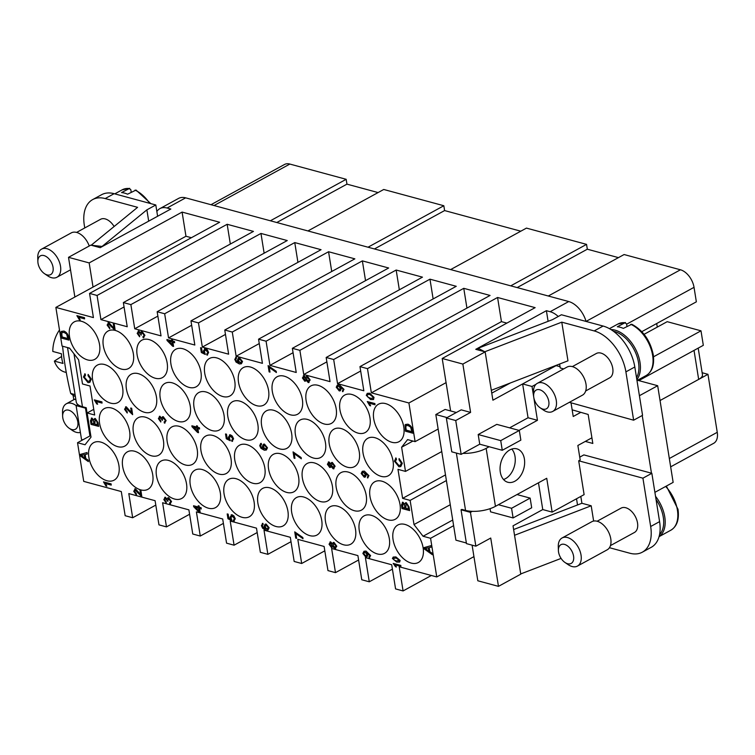 <?xml version="1.0" encoding="UTF-8"?>
<svg xmlns="http://www.w3.org/2000/svg" width="755" height="755" viewBox="0 0 755 755"><rect width="100%" height="100%" fill="white"/><g stroke="black" fill="none" stroke-linecap="round" stroke-linejoin="round"><path stroke-width="1.13" d="M694.364 350.216A13.354 5.342 170.9 0 1 694.024 350.405L698.668 379.397A13.354 5.342 -9.1 0 0 702.49 375.056A13.354 5.342 -9.1 0 0 702.461 374.744L698.196 348.121M591.911 437.806L577.868 445.478L580.189 459.984L578.698 460.795L584.115 494.619L552.15 512.107L546.733 478.283L495.44 506.341L486.154 448.366L489.127 446.733L502.273 450.291L500.725 440.627L519.308 430.463L520.856 440.127L502.273 450.291M698.668 379.397L660.04 400.527L707.963 374.32L702.141 372.743M571.101 403.264L573.224 416.496L580.661 412.428M644.091 334.314L667.193 321.677L700.999 330.822L703.32 345.318L638.815 380.614L694.024 350.405M569.336 402.339L633.634 420.195L625.895 371.866A37.382 22.754 61.3 0 0 594.185 330.926L561.777 322.159L567.968 360.815L491.316 390.297M533.719 397.007L532.03 386.475L536.003 384.304M519.015 430.388L537.447 420.299L533.842 397.781M500.31 472.149A17.299 11.854 -74.9 0 1 504.434 454.906A17.299 11.854 -74.9 0 1 516.873 448.857A17.299 11.854 -74.9 0 1 524.395 458.974A17.299 11.854 -74.9 0 1 520.28 476.216A17.299 11.854 -74.9 0 1 507.832 482.266A17.299 11.854 -74.9 0 1 500.31 472.149M472.281 511.343L470.44 512.343L475.858 546.176L466.467 543.628L461.05 509.804L461.796 509.398L465.552 510.408A21.366 8.55 -9.1 0 0 480.529 510.899A21.366 8.55 -9.1 0 0 495.44 506.341M486.154 448.366A21.366 8.55 170.9 0 1 471.243 452.925A21.366 8.55 170.9 0 1 462.975 453.359M503.538 479.519A17.299 11.854 105.1 0 0 515.014 456.426A17.299 11.854 105.1 0 0 511.786 449.055M489.127 446.733L479.736 444.195L478.189 434.531L500.725 440.627M478.189 434.531L496.771 424.367L519.308 430.463M498.413 504.717L511.56 508.275L530.142 498.111L531.69 507.775L513.107 517.939L511.56 508.275M516.996 494.553L530.142 498.111M513.107 517.939L490.571 511.843L490.061 508.672M431.35 575.48L403.085 590.938L399.216 566.778L436.767 576.943L430.577 538.287L423.064 536.258L414.004 524.555L410.135 500.395L402.623 498.357L397.979 469.365L405.492 471.403L401.622 447.234L407.587 439.608L415.099 441.637L408.908 402.981L371.347 392.817L367.477 368.648L497.573 297.479L535.135 307.644L442.204 358.483L462.862 364.07L470.601 412.4L455.737 420.535L446.347 417.987L451.764 451.82L461.154 454.359L479.736 444.195M476.018 446.233L471.186 448.866M509.625 427.84L528.056 417.76L522.639 383.936L556.095 365.628L560.04 366.704M557.596 364.807L492.902 400.197L485.163 351.877L475.773 349.329L546.394 310.692L550.15 311.711A21.366 13.005 61.3 0 1 558.256 316.496M462.862 364.07L485.163 351.877M461.154 454.359L455.737 420.535M642.231 415.495L651.471 473.196M548.102 321.337L546.394 310.692M572.158 409.833L588.164 414.457L592.817 443.449L585.295 441.42M577.518 504.963L576.527 498.772M586.069 321.432A21.366 13.005 -118.7 0 0 580.265 310.079A21.366 13.005 -118.7 0 0 568.741 301.547L185.654 197.848A21.366 13.005 -118.7 0 0 178.501 198.442L159.909 208.606A21.366 13.005 61.3 0 1 167.072 208.021L170.828 209.031L100.207 247.668L90.817 245.13L68.516 257.332L89.166 262.919L182.097 212.089L219.648 222.253L89.552 293.421L97.065 295.46L227.161 224.282L253.453 231.398L123.358 302.576L130.87 304.605L260.966 233.437L287.249 240.552L157.163 311.721L164.665 313.759L294.761 242.582L321.054 249.697L190.958 320.875L198.471 322.904L328.567 251.736L354.859 258.852L224.763 330.02L232.276 332.049L362.372 260.881L388.655 267.997L258.559 339.174L266.071 341.203L396.167 270.035L422.46 277.151L292.364 348.319L299.877 350.348L429.973 279.18L456.256 286.296L326.169 357.464L333.672 359.503L463.768 288.325L490.061 295.45L359.965 366.619L367.477 368.648M670.666 466.835L713.673 443.308A16.025 9.749 -118.7 0 0 715.589 441.666A16.025 9.749 -118.7 0 0 717.25 432.304L707.963 374.32M270.375 220.781L346.177 179.303L289.844 164.061A16.025 9.749 -118.7 0 0 284.475 164.496L210.985 204.709M346.177 179.303L346.951 184.144L378.085 192.563M368.015 247.215L443.827 205.737L383.738 189.477L307.927 230.945M443.827 205.737L444.601 210.57L520.799 231.2M510.739 285.843L586.55 244.375L526.452 228.104L450.641 269.582M586.55 244.375L587.324 249.207L618.449 257.625M641.807 331.671L696.355 301.83L694.034 287.334A16.025 9.749 -118.7 0 0 689.088 276.188A16.025 9.749 -118.7 0 0 680.444 269.79L624.102 254.539L548.29 296.007M656.708 323.517L657.284 327.094M156.851 211.513A21.366 13.005 61.3 0 1 157.351 210.805A21.366 13.005 61.3 0 1 159.909 208.606M538.475 482.804L542.76 509.568L513.032 525.839L520.771 574.159L498.47 586.361L477.811 580.774L472.101 545.157M403.085 590.938L395.573 588.909L391.703 564.749L365.411 557.634L369.28 581.794L361.768 579.755L357.898 555.595L331.615 548.479L335.484 572.639L327.972 570.61L324.103 546.45L297.81 539.334L301.679 563.494L294.167 561.456L290.298 537.296L264.005 530.18L267.874 554.34L260.362 552.311L256.492 528.151L230.209 521.035L234.078 545.195L226.566 543.156L222.697 518.996L196.404 511.881L200.273 536.041L192.761 534.012L188.892 509.851L162.599 502.736L166.477 526.896L158.965 524.867L155.096 500.697L128.803 493.581L132.672 517.751L125.16 515.712L121.291 491.552L83.73 481.388L77.538 442.723L90.751 435.493M392.402 569.138L369.28 581.794M358.606 559.993L335.484 572.639M324.801 550.839L301.679 563.494M291.005 541.694L267.874 554.34M257.2 532.539L234.078 545.195M223.395 523.394L200.273 536.041M189.599 514.249L166.477 526.896M155.794 505.095L132.672 517.751M359.965 366.619L363.834 390.779L337.551 383.663L333.672 359.503M326.169 357.464L330.039 381.634L303.746 374.518L299.877 350.348M292.364 348.319L296.234 372.479L269.941 365.363L266.071 341.203M258.559 339.174L262.429 363.334L236.145 356.218L232.276 332.049M224.763 330.02L228.633 354.18L202.34 347.064L198.471 322.904M190.958 320.875L194.828 345.035L168.544 337.919L164.665 313.759M157.163 311.721L161.032 335.881L134.739 328.765L130.87 304.605M123.358 302.576L127.227 326.736L100.934 319.62L97.065 295.46M89.552 293.421L93.422 317.581L55.87 307.417L62.061 346.073L69.573 348.112L78.633 359.805L82.503 383.974L90.015 386.003L94.658 414.995L87.146 412.966L91.015 437.126L85.051 444.761L77.538 442.723M393.081 539.693A21.366 13.005 61.3 0 1 397.847 525.018A21.366 13.005 61.3 0 1 412.891 529.019A21.366 13.005 61.3 0 1 423.121 547.828A21.366 13.005 61.3 0 1 418.355 562.503A21.366 13.005 61.3 0 1 403.312 558.502A21.366 13.005 61.3 0 1 393.081 539.693M373.725 418.883A21.366 13.005 61.3 0 1 378.5 404.208A21.366 13.005 61.3 0 1 393.544 408.21A21.366 13.005 61.3 0 1 403.774 427.019A21.366 13.005 61.3 0 1 398.999 441.694A21.366 13.005 61.3 0 1 383.955 437.692A21.366 13.005 61.3 0 1 373.725 418.883M359.276 530.548A21.366 13.005 61.3 0 1 364.052 515.873A21.366 13.005 61.3 0 1 379.095 519.865A21.366 13.005 61.3 0 1 389.325 538.674A21.366 13.005 61.3 0 1 384.55 553.349A21.366 13.005 61.3 0 1 369.506 549.347A21.366 13.005 61.3 0 1 359.276 530.548M325.471 521.394A21.366 13.005 61.3 0 1 330.246 506.718A21.366 13.005 61.3 0 1 345.29 510.72A21.366 13.005 61.3 0 1 355.52 529.529A21.366 13.005 61.3 0 1 350.754 544.204A21.366 13.005 61.3 0 1 335.711 540.202A21.366 13.005 61.3 0 1 325.471 521.394M291.675 512.249A21.366 13.005 61.3 0 1 296.441 497.573A21.366 13.005 61.3 0 1 311.485 501.565A21.366 13.005 61.3 0 1 321.724 520.374A21.366 13.005 61.3 0 1 316.949 535.05A21.366 13.005 61.3 0 1 301.906 531.048A21.366 13.005 61.3 0 1 291.675 512.249M257.87 503.094A21.366 13.005 61.3 0 1 262.646 488.419A21.366 13.005 61.3 0 1 277.689 492.42A21.366 13.005 61.3 0 1 287.919 511.229A21.366 13.005 61.3 0 1 283.144 525.905A21.366 13.005 61.3 0 1 268.1 521.903A21.366 13.005 61.3 0 1 257.87 503.094M224.075 493.949A21.366 13.005 61.3 0 1 228.84 479.274A21.366 13.005 61.3 0 1 243.884 483.276A21.366 13.005 61.3 0 1 254.114 502.075A21.366 13.005 61.3 0 1 249.348 516.75A21.366 13.005 61.3 0 1 234.305 512.749A21.366 13.005 61.3 0 1 224.075 493.949M190.269 484.795A21.366 13.005 61.3 0 1 195.035 470.12A21.366 13.005 61.3 0 1 210.088 474.121A21.366 13.005 61.3 0 1 220.318 492.93A21.366 13.005 61.3 0 1 215.543 507.605A21.366 13.005 61.3 0 1 200.5 503.604A21.366 13.005 61.3 0 1 190.269 484.795M156.464 475.65A21.366 13.005 61.3 0 1 161.24 460.975A21.366 13.005 61.3 0 1 176.283 464.976A21.366 13.005 61.3 0 1 186.513 483.776A21.366 13.005 61.3 0 1 181.747 498.451A21.366 13.005 61.3 0 1 166.695 494.459A21.366 13.005 61.3 0 1 156.464 475.65M122.669 466.496A21.366 13.005 61.3 0 1 127.435 451.82A21.366 13.005 61.3 0 1 142.478 455.822A21.366 13.005 61.3 0 1 152.708 474.631A21.366 13.005 61.3 0 1 147.942 489.306A21.366 13.005 61.3 0 1 132.899 485.305A21.366 13.005 61.3 0 1 122.669 466.496M88.863 457.351A21.366 13.005 61.3 0 1 93.639 442.675A21.366 13.005 61.3 0 1 108.682 446.677A21.366 13.005 61.3 0 1 118.912 465.476A21.366 13.005 61.3 0 1 114.137 480.152A21.366 13.005 61.3 0 1 99.094 476.16A21.366 13.005 61.3 0 1 88.863 457.351M339.929 409.729A21.366 13.005 61.3 0 1 344.695 395.063A21.366 13.005 61.3 0 1 359.739 399.055A21.366 13.005 61.3 0 1 369.969 417.864A21.366 13.005 61.3 0 1 365.203 432.539A21.366 13.005 61.3 0 1 350.16 428.538A21.366 13.005 61.3 0 1 339.929 409.729M306.124 400.584A21.366 13.005 61.3 0 1 310.9 385.909A21.366 13.005 61.3 0 1 325.943 389.91A21.366 13.005 61.3 0 1 336.173 408.719A21.366 13.005 61.3 0 1 331.398 423.395A21.366 13.005 61.3 0 1 316.354 419.393A21.366 13.005 61.3 0 1 306.124 400.584M272.319 391.439A21.366 13.005 61.3 0 1 277.094 376.764A21.366 13.005 61.3 0 1 292.138 380.756A21.366 13.005 61.3 0 1 302.368 399.565A21.366 13.005 61.3 0 1 297.602 414.24A21.366 13.005 61.3 0 1 282.559 410.239A21.366 13.005 61.3 0 1 272.319 391.439M238.523 382.285A21.366 13.005 61.3 0 1 243.289 367.609A21.366 13.005 61.3 0 1 258.333 371.611A21.366 13.005 61.3 0 1 268.563 390.42A21.366 13.005 61.3 0 1 263.797 405.095A21.366 13.005 61.3 0 1 248.754 401.094A21.366 13.005 61.3 0 1 238.523 382.285M204.718 373.14A21.366 13.005 61.3 0 1 209.494 358.465A21.366 13.005 61.3 0 1 224.537 362.457A21.366 13.005 61.3 0 1 234.767 381.266A21.366 13.005 61.3 0 1 229.992 395.941A21.366 13.005 61.3 0 1 214.948 391.939A21.366 13.005 61.3 0 1 204.718 373.14M170.923 363.986A21.366 13.005 61.3 0 1 175.689 349.31A21.366 13.005 61.3 0 1 190.732 353.312A21.366 13.005 61.3 0 1 200.962 372.121A21.366 13.005 61.3 0 1 196.196 386.796A21.366 13.005 61.3 0 1 181.153 382.794A21.366 13.005 61.3 0 1 170.923 363.986M137.117 354.841A21.366 13.005 61.3 0 1 141.883 340.165A21.366 13.005 61.3 0 1 156.936 344.167A21.366 13.005 61.3 0 1 167.166 362.966A21.366 13.005 61.3 0 1 162.391 377.642A21.366 13.005 61.3 0 1 147.348 373.64A21.366 13.005 61.3 0 1 137.117 354.841M115.222 330.416A21.366 13.005 61.3 0 1 133.361 353.821A21.366 13.005 61.3 0 1 128.595 368.497A21.366 13.005 61.3 0 1 113.543 364.495A21.366 13.005 61.3 0 1 103.312 345.686A21.366 13.005 61.3 0 1 108.088 331.011A21.366 13.005 61.3 0 1 114.883 330.331M69.517 336.541A21.366 13.005 61.3 0 1 74.283 321.866A21.366 13.005 61.3 0 1 89.326 325.867A21.366 13.005 61.3 0 1 99.556 344.667A21.366 13.005 61.3 0 1 94.79 359.342A21.366 13.005 61.3 0 1 79.747 355.35A21.366 13.005 61.3 0 1 69.517 336.541M369.988 496.46A21.366 13.005 61.3 0 1 374.754 481.784A21.366 13.005 61.3 0 1 389.797 485.786A21.366 13.005 61.3 0 1 400.027 504.595A21.366 13.005 61.3 0 1 395.261 519.27A21.366 13.005 61.3 0 1 380.218 515.269A21.366 13.005 61.3 0 1 369.988 496.46M363.023 452.972A21.366 13.005 61.3 0 1 367.789 438.296A21.366 13.005 61.3 0 1 382.832 442.288A21.366 13.005 61.3 0 1 393.062 461.097A21.366 13.005 61.3 0 1 388.296 475.773A21.366 13.005 61.3 0 1 373.253 471.771A21.366 13.005 61.3 0 1 363.023 452.972M336.183 487.305A21.366 13.005 61.3 0 1 340.958 472.639A21.366 13.005 61.3 0 1 356.001 476.632A21.366 13.005 61.3 0 1 366.232 495.44A21.366 13.005 61.3 0 1 361.456 510.116A21.366 13.005 61.3 0 1 346.413 506.114A21.366 13.005 61.3 0 1 336.183 487.305M302.387 478.16A21.366 13.005 61.3 0 1 307.153 463.485A21.366 13.005 61.3 0 1 322.196 467.487A21.366 13.005 61.3 0 1 332.426 486.295A21.366 13.005 61.3 0 1 327.661 500.971A21.366 13.005 61.3 0 1 312.617 496.969A21.366 13.005 61.3 0 1 302.387 478.16M268.582 469.015A21.366 13.005 61.3 0 1 273.348 454.34A21.366 13.005 61.3 0 1 288.401 458.332A21.366 13.005 61.3 0 1 298.631 477.141A21.366 13.005 61.3 0 1 293.855 491.816A21.366 13.005 61.3 0 1 278.812 487.815A21.366 13.005 61.3 0 1 268.582 469.015M234.777 459.861A21.366 13.005 61.3 0 1 239.552 445.186A21.366 13.005 61.3 0 1 254.595 449.187A21.366 13.005 61.3 0 1 264.826 467.996A21.366 13.005 61.3 0 1 260.05 482.671A21.366 13.005 61.3 0 1 245.007 478.67A21.366 13.005 61.3 0 1 234.777 459.861M200.981 450.716A21.366 13.005 61.3 0 1 205.747 436.041A21.366 13.005 61.3 0 1 220.79 440.033A21.366 13.005 61.3 0 1 231.021 458.842A21.366 13.005 61.3 0 1 226.255 473.517A21.366 13.005 61.3 0 1 211.211 469.516A21.366 13.005 61.3 0 1 200.981 450.716M167.176 441.562A21.366 13.005 61.3 0 1 171.951 426.886A21.366 13.005 61.3 0 1 186.995 430.888A21.366 13.005 61.3 0 1 197.225 449.697A21.366 13.005 61.3 0 1 192.449 464.372A21.366 13.005 61.3 0 1 177.406 460.371A21.366 13.005 61.3 0 1 167.176 441.562M133.371 432.417A21.366 13.005 61.3 0 1 138.146 417.741A21.366 13.005 61.3 0 1 153.189 421.743A21.366 13.005 61.3 0 1 163.42 440.543A21.366 13.005 61.3 0 1 158.654 455.218A21.366 13.005 61.3 0 1 143.61 451.216A21.366 13.005 61.3 0 1 133.371 432.417M99.575 423.262A21.366 13.005 61.3 0 1 104.341 408.587A21.366 13.005 61.3 0 1 119.384 412.589A21.366 13.005 61.3 0 1 129.624 431.398A21.366 13.005 61.3 0 1 124.849 446.073A21.366 13.005 61.3 0 1 109.805 442.071A21.366 13.005 61.3 0 1 99.575 423.262M329.218 443.817A21.366 13.005 61.3 0 1 333.984 429.142A21.366 13.005 61.3 0 1 349.036 433.143A21.366 13.005 61.3 0 1 359.267 451.952A21.366 13.005 61.3 0 1 354.491 466.628A21.366 13.005 61.3 0 1 339.448 462.626A21.366 13.005 61.3 0 1 329.218 443.817M295.413 434.672A21.366 13.005 61.3 0 1 300.188 419.997A21.366 13.005 61.3 0 1 315.231 423.999A21.366 13.005 61.3 0 1 325.462 442.798A21.366 13.005 61.3 0 1 320.696 457.473A21.366 13.005 61.3 0 1 305.643 453.472A21.366 13.005 61.3 0 1 295.413 434.672M261.617 425.518A21.366 13.005 61.3 0 1 266.383 410.843A21.366 13.005 61.3 0 1 281.426 414.844A21.366 13.005 61.3 0 1 291.656 433.653A21.366 13.005 61.3 0 1 286.891 448.328A21.366 13.005 61.3 0 1 271.847 444.327A21.366 13.005 61.3 0 1 261.617 425.518M227.812 416.373A21.366 13.005 61.3 0 1 232.587 401.698A21.366 13.005 61.3 0 1 247.631 405.699A21.366 13.005 61.3 0 1 257.861 424.499A21.366 13.005 61.3 0 1 253.085 439.174A21.366 13.005 61.3 0 1 238.042 435.182A21.366 13.005 61.3 0 1 227.812 416.373M194.016 407.219A21.366 13.005 61.3 0 1 198.782 392.543A21.366 13.005 61.3 0 1 213.825 396.545A21.366 13.005 61.3 0 1 224.056 415.354A21.366 13.005 61.3 0 1 219.29 430.029A21.366 13.005 61.3 0 1 204.246 426.028A21.366 13.005 61.3 0 1 194.016 407.219M160.211 398.074A21.366 13.005 61.3 0 1 164.977 383.398A21.366 13.005 61.3 0 1 180.03 387.4A21.366 13.005 61.3 0 1 190.26 406.199A21.366 13.005 61.3 0 1 185.485 420.875A21.366 13.005 61.3 0 1 170.441 416.883A21.366 13.005 61.3 0 1 160.211 398.074M126.406 388.919A21.366 13.005 61.3 0 1 131.181 374.244A21.366 13.005 61.3 0 1 146.225 378.246A21.366 13.005 61.3 0 1 156.455 397.055A21.366 13.005 61.3 0 1 151.689 411.73A21.366 13.005 61.3 0 1 136.636 407.728A21.366 13.005 61.3 0 1 126.406 388.919M92.61 379.774A21.366 13.005 61.3 0 1 97.376 365.099A21.366 13.005 61.3 0 1 112.419 369.101A21.366 13.005 61.3 0 1 122.65 387.91A21.366 13.005 61.3 0 1 117.884 402.575A21.366 13.005 61.3 0 1 102.84 398.583A21.366 13.005 61.3 0 1 92.61 379.774M293.063 451.886L301.141 457.539L301.339 458.766L294.195 453.651L294.95 458.389L294.063 458.143L293.063 451.886L301.066 457.577L301.264 458.804M294.299 453.774L294.95 458.389M126.33 408.04L125.321 409.512L127.133 411.805L127.227 413.004L124.556 409.276L126.16 406.822L131.483 412.787L130.728 408.049L131.691 408.247L132.635 414.674L125.906 408.106M126.406 408.002L125.396 409.465L127.208 411.758L127.227 413.004M125.519 406.898L126.236 406.785L131.559 412.74M197.867 428.547L198.527 432.672L197.602 432.483L192.034 426.764L191.874 425.792L196.744 427.103L196.536 425.801L197.376 426.037L197.593 427.339L199.386 427.821L199.575 429.01L197.782 428.519L198.452 432.709M191.874 425.792L196.734 427.047M196.536 425.801L197.451 425.99L197.659 427.292L199.462 427.783L199.575 429.01M261.504 444.572L260.702 444.846L260.9 446.998L263.769 448.942L262.391 446.318L263.41 444.251L264.363 444.119L267.412 447.847L266.317 450.037L264.307 450.216L260.975 448.319L259.729 445.658L260.683 443.496L261.239 443.374L261.504 444.572L260.777 444.808L260.975 446.96L263.844 448.904M263.448 444.233L264.439 444.082L267.487 447.8L266.355 450.018M364.929 472.404L366.288 474.98L365.25 477.056L364.221 477.207L361.192 473.489L362.287 471.328L364.297 471.158L368.884 475.716L367.449 477.915L367.638 476.632M362.362 471.28L364.372 471.12L368.959 475.669L367.525 477.877M367.449 477.915L368.062 477.773M395.091 564.768L396.432 567.005L395.544 566.76L393.204 563.409L400.745 565.448L400.896 566.401L395.025 564.816L396.432 567.005M393.204 563.409L400.82 565.41L400.896 566.401M329.973 541.986L330.633 541.873L332.36 543.713M333.125 542.562L334.003 542.411L336.787 546.205L334.993 548.762M334.918 548.809L332.719 546.441L331.426 547.488L329.048 544.195L330.558 541.92L332.294 543.751L333.927 542.449L336.711 546.252L334.918 548.809L335.73 548.677M332.795 546.403L331.502 547.451M331.426 547.488L332.106 547.366M262.315 523.479L262.91 523.338L263.174 524.536L262.447 524.772L262.646 526.924L265.515 528.868M263.174 524.536L262.372 524.819L262.57 526.962L265.439 528.906L264.061 526.282L265.08 524.225L266.109 524.045L269.157 527.764L268.025 529.982M199.537 508.511L200.198 512.636L199.273 512.447L193.705 506.728L193.544 505.756L198.414 507.077L198.206 505.765L199.046 506.001L199.263 507.303L201.056 507.785L201.245 508.974L199.452 508.492L200.122 512.683M193.544 505.756L198.405 507.011M198.206 505.765L199.122 505.954L199.329 507.266L201.132 507.747L201.245 508.974M135.513 490.042L134.503 491.505L136.315 493.798L136.41 494.997L133.739 491.269L135.343 488.825L140.666 494.78L139.911 490.042L140.874 490.25L141.817 496.677L135.088 490.099M135.589 490.004L134.579 491.467L136.391 493.761L136.41 494.997M134.701 488.9L135.419 488.787L140.741 494.742M80.058 454.491L87.014 452.538L87.25 453.991L85.079 454.538L85.73 458.587L88.175 460.267L88.392 461.626L80.285 455.878L80.058 454.491L86.938 452.575L87.174 454.038M85.164 454.519L85.806 458.549L88.25 460.229L88.392 461.626M88.08 374.461L91.232 379.133L89.798 382.36L88.024 382.615L83.465 377.009L85.041 373.791L85.475 375.112L84.324 377.273L87.806 381.294L89.364 381.115L90.402 379.019L88.033 375.669L88.156 374.414L91.308 379.095L89.836 382.341M84.683 373.895L85.551 375.075L84.39 377.236L87.882 381.256L89.392 381.096M78.794 317.242L80.209 319.96L79.322 319.714L76.868 315.647L84.409 317.685L84.598 318.874L78.718 317.279L80.209 319.96M76.868 315.647L84.484 317.647L84.598 318.874M143.422 336.522L144.082 335.154L142.195 332.747L141.034 334.238L141.279 335.107L138.854 332.257L137.939 333.521L139.571 335.635L139.599 336.777L137.184 333.342L138.684 331.039L140.421 332.785L141.978 331.483L144.847 335.371L143.224 337.872L142.912 336.655L143.459 336.503M142.27 332.7L141.109 334.201L141.279 335.107M138.929 332.219L138.014 333.483L139.647 335.598L139.599 336.777M138.75 331.001L138.099 331.134L138.75 331.001L140.487 332.747M141.194 331.577L142.053 331.436L144.922 335.333L143.29 337.825M143.224 337.872L143.875 337.721M207.172 353.755L207.804 352.396L205.643 349.848L204.265 351.452L205.341 354.491L201.34 352.51L200.566 347.706L201.443 347.942L202.066 351.792L204.161 352.868L203.406 350.915L205.351 348.565L207.248 349.81L208.559 352.594L206.964 355.133L206.681 353.868L207.2 353.736M205.719 349.81L204.341 351.405L205.341 354.491M200.566 347.706L201.519 347.904L202.142 351.755L204.095 352.755M205.426 348.527L204.445 348.687L205.426 348.527L207.323 349.773L208.635 352.547L207.04 355.095M206.964 355.133L207.616 354.992M268.11 365.618L276.188 371.271L276.387 372.498L269.242 367.383L269.997 372.111L269.11 371.875L268.11 365.618L276.113 371.309L276.311 372.536M269.337 367.506L269.997 372.111M339.976 386.135L341.336 388.712L340.288 390.788L339.259 390.939L336.239 387.221L337.334 385.05L339.335 384.89L343.931 389.438L342.496 391.647L342.676 390.363M337.372 385.031L339.41 384.852L344.006 389.401L342.572 391.609M342.496 391.647L343.1 391.505M369.204 403.142L370.62 405.85L369.733 405.614L367.279 401.547L374.82 403.585L375.009 404.774L369.129 403.179L370.62 405.85M367.279 401.547L374.895 403.548L375.009 404.774M399.055 458.634L402.207 463.315L400.773 466.533L398.999 466.788L394.431 461.182L396.007 457.964L396.45 459.285L395.29 461.447L398.782 465.467L400.329 465.288L401.377 463.192L399.008 459.842L399.131 458.587L402.283 463.268L400.801 466.514M395.658 458.068L396.526 459.248L395.365 461.409L398.857 465.429L400.367 465.269M424.084 547.611L431.039 545.657L431.275 547.111L429.104 547.658L429.755 551.707L432.2 553.387L432.417 554.746L424.31 548.998L424.084 547.611L430.963 545.695L431.199 547.158M429.18 547.639L429.831 551.669L432.275 553.349L432.417 554.746M402.321 502.32L404.737 503.991M405.492 502.792L406.266 502.66L409.021 506.869L409.606 510.55L402.019 508.559L401.443 504.935L402.849 502.245L404.661 504.038L406.19 502.698L408.946 506.907L409.531 510.588M405.577 424.461L407.879 424.216C410.352 425.348 411.862 427.188 412.39 429.737L412.947 433.228L405.444 431.199L405.048 424.905M405.124 424.867L407.955 424.168C410.427 425.31 411.937 427.151 412.466 429.699L412.947 433.228M367.26 393.374L369.695 393.204L374.027 397.385L373.366 399.537L370.63 399.537L366.288 395.346L367.223 393.393L369.62 393.242L373.952 397.423L373.602 399.367M304.001 375.641L305.662 377.519L307.304 376.216L310.079 380.01L308.295 382.577L306.096 380.209L304.803 381.256L302.425 377.962L303.925 375.688L303.312 375.773L304.001 375.641L305.737 377.481M307.37 376.179L306.464 376.339L307.37 376.179L310.154 379.973L308.361 382.53M309.059 382.464L308.295 382.577M306.171 380.171L304.869 381.209M304.803 381.256L305.482 381.133M235.692 357.247L236.277 357.106L236.541 358.304L235.815 358.54L236.022 360.692L238.882 362.636M238.486 357.964L239.486 357.813L242.534 361.532L241.392 363.75M172.904 342.279L173.565 346.403L172.65 346.215L167.072 340.496L166.921 339.523L171.781 340.835L171.574 339.533L172.423 339.759L172.631 341.071L174.433 341.553L174.622 342.742L172.82 342.251L173.499 346.441M166.921 339.523L171.772 340.779M171.574 339.533L172.499 339.722L172.706 341.024L174.509 341.515L174.622 342.742M108.89 323.81L107.88 325.273L109.692 327.566L109.786 328.765L107.116 325.037L108.711 322.593L114.043 328.548L113.278 323.81L114.241 324.008L115.194 330.435L108.465 323.867M108.965 323.763L107.956 325.235L109.758 327.528L109.786 328.765M108.786 322.545L108.04 322.687L108.786 322.545L114.118 328.51M61.551 331.332L63.854 331.096C66.336 332.228 67.837 334.069 68.365 336.617L68.931 340.109L61.419 338.08L61.032 331.785M61.098 331.747L63.93 331.049C66.402 332.191 67.912 334.031 68.441 336.579L68.931 340.109M91.346 418.147L93.762 419.818M94.517 418.619L95.29 418.487L98.046 422.687L98.631 426.377L91.053 424.385L90.468 420.761L91.883 418.072L93.686 419.865L95.215 418.525L97.971 422.734L98.556 426.415M105.426 483.474L106.842 486.192L105.945 485.946L103.492 481.879L111.032 483.917L111.221 485.106L105.351 483.521L106.842 486.192M103.492 481.879L111.108 483.88L111.221 485.106M170.054 502.755L170.706 501.395L168.818 498.98L167.667 500.48L167.903 501.339L165.487 498.489L164.562 499.753L166.204 501.867L166.223 503.009L163.816 499.574L165.307 497.271L167.044 499.017L168.601 497.715L171.47 501.603L169.847 504.104L169.535 502.887L170.092 502.736M168.894 498.942L167.742 500.433L167.903 501.339M165.562 498.451L164.637 499.716L166.279 501.83L166.223 503.009M164.76 497.347L167.119 498.98M168.676 497.677L167.78 497.828L168.676 497.677L171.545 501.565L169.922 504.066M170.47 503.981L169.847 504.104M233.795 519.987L234.437 518.628L232.266 516.08L230.888 517.685L231.974 520.723L227.963 518.742L227.189 513.938L228.076 514.183L228.689 518.034L230.794 519.1L230.03 517.147L231.983 514.797L233.871 516.042L235.192 518.827L233.588 521.365L233.314 520.101L233.833 519.969M232.342 516.042L230.964 517.637L231.974 520.723M227.189 513.938L228.152 514.136L228.765 517.987L230.719 518.987M231.105 514.91L232.059 514.759L233.946 516.005L235.258 518.779L233.663 521.327M233.588 521.365L234.248 521.224M294.733 531.86L302.812 537.503L303.01 538.73L295.866 533.625L296.621 538.353L295.733 538.107L294.733 531.86L302.736 537.551L302.934 538.768M295.969 533.738L296.621 538.353M368.931 556.68L369.799 555.444L366.524 552.405L367.883 554.982L366.883 557.039L365.892 557.181L362.862 553.453L363.957 551.292L365.967 551.122L370.554 555.68L369.12 557.879L368.931 556.68M366.6 552.367L367.959 554.944L366.921 557.02M363.995 551.273L366.043 551.084L370.63 555.633L369.195 557.841M369.695 557.766L369.12 557.879M393.157 557.086L395.846 556.982L400.075 560.54L399.584 562.079L396.649 562.022L392.411 558.464L393.232 557.048L395.922 556.935L400.15 560.493L399.603 562.069M328.302 462.022L328.963 461.909L330.69 463.749M331.454 462.589L332.332 462.447L335.116 466.241L333.323 468.798M334.021 468.732L333.248 468.846L331.049 466.477L329.756 467.524L327.377 464.231L328.887 461.956L330.614 463.787L332.257 462.485L335.041 466.279L333.248 468.846M331.124 466.439L329.831 467.487M330.473 467.383L329.756 467.524M232.125 440.023L232.766 438.664L230.596 436.116L229.218 437.721L230.303 440.76L226.292 438.778L225.518 433.974L226.406 434.21L227.019 438.07L229.124 439.136L228.359 437.183L230.313 434.833L232.2 436.079L233.522 438.863L231.917 441.401L231.643 440.137L232.162 440.005M230.671 436.079L229.293 437.673L230.303 440.76M225.518 433.974L226.481 434.172L227.095 438.023L229.048 439.023M229.435 434.937L230.388 434.795L232.276 436.041L233.588 438.815L231.993 441.364M231.917 441.401L232.578 441.26M164.628 421.771L165.279 420.412L163.391 417.996L162.24 419.497L162.476 420.356L160.06 417.506L159.135 418.78L160.777 420.884L160.796 422.026L158.39 418.591L159.881 416.288L161.617 418.034L163.174 416.732L166.043 420.62L164.42 423.121L164.109 421.903L164.665 421.752M163.467 417.959L162.316 419.45L162.476 420.356M160.136 417.468L159.211 418.732L160.853 420.846L160.796 422.026M159.333 416.364L161.693 417.996M162.391 416.826L163.25 416.694L166.119 420.582L164.496 423.083M165.043 422.998L164.42 423.121M96.244 401.481L97.659 404.189L96.763 403.953L94.309 399.886L101.85 401.924L102.038 403.104L96.168 401.518L97.659 404.189M94.309 399.886L101.925 401.877L102.038 403.104M163.391 417.996L162.872 418.072M159.371 416.345L159.956 416.25M162.429 416.807L163.25 416.694M230.596 436.116L229.897 436.201M229.473 434.918L230.388 434.795M328.34 462.003L328.963 461.909M331.492 462.57L332.332 462.447M329.076 463.174L328.132 464.41L329.963 466.231L330.482 465.042L328.661 463.23M332.54 463.674L331.313 465.24L333.134 467.581L334.286 466.071L332.464 463.712L331.237 465.278L333.606 467.534M332.464 463.712L331.917 463.787M329.152 463.136L328.198 464.372L329.595 466.25M333.134 467.581L333.644 467.505M393.884 559.87L396.498 561.05L399.32 560.333L395.998 557.954L393.176 558.672L393.884 559.87L396.573 561.003L399.395 560.295M393.591 557.983L393.176 558.672L393.959 559.832M398.904 561.012L399.32 560.333M393.629 557.964L393.251 558.634M365.033 552.131L363.608 553.509L365.722 555.963L367.024 554.472L365.033 552.131L364.269 552.235M365.109 552.094L363.674 553.472L365.722 555.963L366.354 555.878M365.798 555.916L366.392 555.85M232.266 516.08L231.568 516.175M231.143 514.882L232.059 514.759M168.818 498.98L168.299 499.055M164.798 497.328L165.383 497.234M91.383 418.128L91.95 418.034M94.554 418.6L95.29 418.487M92.195 419.365L93.384 420.62L93.997 423.951L91.733 423.338L91.827 419.412M95.423 419.846L96.904 421.601L97.471 424.895L94.885 424.197L95.036 419.893M92.27 419.327L91.497 421.365L91.808 423.3L93.988 423.895M95.498 419.799L94.601 421.922L94.96 424.15L97.461 424.829M67.837 338.589L62.099 337.041L61.665 333.399L62.344 332.587L64.043 332.408L66.6 334.021L67.837 338.589M62.372 332.568L61.74 333.351L62.174 336.994L67.827 338.523M114.241 324.008L115.194 330.435M113.278 323.81L114.165 324.055M171.98 342.024L172.461 345.054L168.582 341.109L171.98 342.024M168.743 341.147L172.442 344.912M236.541 358.304L235.749 358.578L235.947 360.73L238.806 362.674L237.429 360.05L238.448 357.983L239.411 357.851L242.459 361.579L241.355 363.768L239.354 363.948L236.022 362.051L234.777 359.389L236.202 357.153L236.466 358.351L235.815 358.54M235.73 357.228L236.277 357.106M239.731 359.05L238.363 360.475L240.288 362.834L241.704 361.4L239.665 359.087L238.287 360.512L240.222 362.881L240.977 362.759M239.665 359.087L238.929 359.182M240.288 362.834L241.015 362.73M304.19 376.868L303.246 378.104L304.642 379.982L305.52 378.774L304.123 376.905L303.17 378.142L305.011 379.963M307.578 377.406L306.36 378.972L308.172 381.313L309.323 379.803L307.511 377.443L306.285 379.01L308.653 381.266M307.511 377.443L306.955 377.519M308.172 381.313L308.691 381.237M367.798 397.017L370.431 398.319L372.611 398.234L373.197 397.215L369.808 394.459L367.628 394.544L367.053 395.573L367.798 397.017L370.507 398.272L372.649 398.215M367.666 394.525L367.119 395.526L367.874 396.979M411.862 431.709L406.124 430.161L405.69 426.518L406.36 425.707L408.068 425.527L410.626 427.141L411.862 431.709M406.398 425.688L405.765 426.471L406.199 430.114L411.852 431.643M402.358 502.301L402.925 502.207M405.529 502.773L406.266 502.66M403.17 503.538L404.359 504.802L404.973 508.124L402.708 507.511L402.793 503.585M406.398 504.019L407.879 505.784L408.446 509.068L405.86 508.37L406.011 504.076M403.245 503.5L402.472 505.548L402.783 507.473L404.963 508.068M406.473 503.981L405.577 506.095L405.935 508.332L408.427 509.002M428.887 551.122L424.989 548.545L428.359 547.837L428.887 551.122M425.065 548.508L428.868 551.018M341.336 388.712L340.08 386.22L343.166 389.212L342.638 390.392M341.26 388.75L340.326 390.769M338.41 385.899L336.975 387.277L339.099 389.731L340.401 388.23L338.41 385.899L337.645 385.994M339.099 389.731L339.731 389.637L339.099 389.731M338.485 385.862L337.051 387.239L339.165 389.684M205.643 349.848L204.945 349.933M142.195 332.747L141.676 332.813M141.232 331.558L142.053 331.436M84.862 458.002L80.964 455.425L84.343 454.718L84.862 458.002M81.04 455.388L84.853 457.898M140.874 490.25L141.817 496.677M134.739 488.881L135.419 488.787M139.911 490.042L140.798 490.288M198.603 508.257L199.084 511.286L195.215 507.341L198.603 508.257M195.366 507.388L199.065 511.144M265.156 524.178L266.034 524.083L269.082 527.811L267.987 530.001L265.977 530.18L262.646 528.283L261.4 525.622L262.834 523.385L263.099 524.583L262.447 524.772M262.353 523.46L262.91 523.338M266.364 525.282L264.986 526.707L266.921 529.076L268.336 527.632L266.288 525.329L264.911 526.754L266.845 529.113L267.61 528.991M266.288 525.329L265.562 525.414M266.921 529.076L267.648 528.972M330.01 541.967L330.633 541.873M333.163 542.534L334.003 542.411M330.822 543.1L329.869 544.336L331.266 546.214L332.153 545.006L330.747 543.138L329.803 544.374L331.634 546.195M334.21 543.638L332.983 545.204L334.805 547.545L335.956 546.035L334.135 543.676L332.908 545.252L335.277 547.498M334.135 543.676L333.587 543.751M334.805 547.545L335.314 547.479M366.288 474.98L365.043 472.488L368.129 475.48L367.6 476.66M366.213 475.018L365.288 477.037M363.363 472.168L361.938 473.545L364.052 475.999L365.354 474.499L363.363 472.168L362.598 472.271M363.438 472.13L362.004 473.508L364.052 475.999L364.684 475.905M364.127 475.952L364.722 475.886M261.239 443.374L261.428 444.62L260.777 444.808M264.694 445.318L263.316 446.743L265.25 449.102L266.666 447.668L264.618 445.356L263.24 446.781L265.175 449.149L265.939 449.027M264.618 445.356L263.891 445.45M265.25 449.102L265.977 448.998M196.932 428.293L197.414 431.322L193.544 427.377L196.932 428.293M193.695 427.415L197.395 431.18M131.691 408.247L132.635 414.674M125.556 406.879L126.236 406.785M130.728 408.049L131.615 408.285M66.761 347.347L69.819 348.433M74.868 297.026L68.516 257.332M75.377 396.564A48.065 32.927 -74.9 0 1 70.677 393.43A278.199 169.356 61.3 0 1 65.138 365.788A278.199 169.356 61.3 0 1 62.58 346.215M75.859 399.584L73.688 398.999L73.084 395.233M90.675 435.541L86.221 407.738L82.465 406.718L73.99 353.821M67.572 347.819L76.246 401.962A21.366 8.55 -9.1 0 0 82.465 406.718M475.858 546.176L490.731 538.041L498.47 586.361M75.066 394.62L70.677 393.43M76.142 405.577A16.025 9.749 -118.7 0 0 71.697 403.34A16.025 9.749 -118.7 0 0 66.327 403.783A16.025 9.749 -118.7 0 0 62.523 412.419L62.637 416.25A10.683 6.502 -118.7 0 0 69.205 428.274A10.683 6.502 -118.7 0 0 71.848 429.538A10.683 6.502 -118.7 0 0 77.812 421.903A10.683 6.502 -118.7 0 0 68.752 410.201A10.683 6.502 -118.7 0 0 62.637 416.25M69.205 428.274L72.376 430.444A16.025 9.749 -118.7 0 0 76.34 432.332A16.025 9.749 -118.7 0 0 80.389 432.417M55.87 307.417L93.035 287.079L89.166 262.919M86.221 407.738L85.475 408.144L89.93 435.946M528.056 417.76L537.447 420.299M563.692 368.902L560.238 367.968L559.606 364.033M572.337 366.609L596.318 353.491A13.883 8.456 61.3 0 1 600.971 353.104A13.883 8.456 61.3 0 1 611.89 364.939A13.883 8.456 61.3 0 1 609.653 377.849L585.672 390.967M540.193 407.823L543.364 409.993A16.025 9.749 -118.7 0 0 547.328 411.89A16.025 9.749 -118.7 0 0 552.688 411.447L582.426 395.176A16.025 9.749 -118.7 0 0 585.002 380.275A16.025 9.749 -118.7 0 0 572.413 366.628A16.025 9.749 -118.7 0 0 567.052 367.062L537.315 383.332A16.025 9.749 -118.7 0 0 533.502 391.968L533.625 395.809A10.683 6.502 -118.7 0 0 540.193 407.823A10.683 6.502 -118.7 0 0 542.836 409.087A10.683 6.502 -118.7 0 0 548.8 401.452A10.683 6.502 -118.7 0 0 539.74 389.759A10.683 6.502 -118.7 0 0 533.625 395.809M552.688 411.447A16.025 9.749 -118.7 0 0 555.274 396.545A16.025 9.749 -118.7 0 0 542.675 382.889A16.025 9.749 -118.7 0 0 537.315 383.332M633.634 420.195L642.552 415.316L634.813 366.987A37.382 22.754 -118.7 0 0 603.103 326.047L561.418 314.76L552.5 319.639L478.16 348.234L484.785 351.773L561.777 322.159M478.16 348.234L478.453 350.056M456.379 412.504L445.11 409.455L435.824 414.542L447.083 417.591M415.099 441.637L438.145 429.029L453.623 525.678L430.577 538.287M453.623 525.678L455.945 540.174L466.363 542.996M438.145 429.029L435.824 414.542M450.612 410.937L446.073 382.643L408.908 402.981M522.639 383.936L532.03 386.475M542.76 509.568L552.15 512.107M85.475 408.144L76.095 405.605L81.512 439.429L82.88 439.806M76.095 405.605L77.925 404.605M491.769 393.138L510.323 382.993M346.951 184.144L276.802 222.517M587.324 249.207L517.166 287.579M444.601 210.57L374.442 248.952M700.999 330.822L653.519 356.794M654.896 492.345L673.149 482.36L657.671 385.711L637.513 380.256M423.064 536.258L452.717 520.035M414.004 524.555L450.263 504.717M410.135 500.395L446.394 480.558M402.623 498.357L445.488 474.904M405.492 471.403L441.75 451.565M401.622 447.234L412.928 441.052M436.767 576.943L473.942 556.614M87.146 412.966L93.752 409.352M470.44 512.343L461.05 509.804M446.347 417.987L461.211 409.852L470.601 412.4M446.073 382.643L442.204 358.483M124.056 306.964L100.934 319.62M227.161 224.282L230.332 244.054M157.861 316.118L134.739 328.765M260.966 233.437L264.127 253.199M191.666 325.263L168.544 337.919M294.761 242.582L297.932 262.353M225.462 334.418L202.34 347.064M328.567 251.736L331.728 271.498M259.267 343.563L236.145 356.218M362.372 260.881L365.533 280.652M293.072 352.717L269.941 365.363M396.167 270.035L399.338 289.797M326.868 361.862L303.746 374.518M429.973 279.18L433.134 298.952M360.673 371.016L337.551 383.663M463.768 288.325L466.939 308.097M497.573 297.479L501.443 321.639L371.347 392.817M506.869 323.112L501.443 321.639M182.097 212.089L185.966 236.249L93.035 287.079M191.383 237.712L185.966 236.249M657.671 385.711L639.419 395.705M580.812 496.431L581.916 503.274L591.193 505.784L593.638 521.063M578.698 460.795L642.92 478.179L650.668 526.509A37.382 22.754 61.3 0 1 642.316 552.188A37.382 22.754 61.3 0 1 629.793 553.217L609.445 547.705M597.111 521.243L621.091 508.124A13.883 8.456 61.3 0 1 625.744 507.738A13.883 8.456 61.3 0 1 636.654 519.572A13.883 8.456 61.3 0 1 634.417 532.483L610.436 545.601M558.389 550.442L558.275 546.601A16.025 9.749 61.3 0 1 562.079 537.975L591.816 521.705A16.025 9.749 61.3 0 1 597.186 521.261A16.025 9.749 61.3 0 1 609.776 534.917A16.025 9.749 61.3 0 1 607.199 549.81L577.462 566.08A16.025 9.749 61.3 0 1 572.092 566.524A16.025 9.749 61.3 0 1 568.137 564.636L564.966 562.466A10.683 6.502 61.3 0 1 558.389 550.452A10.683 6.502 61.3 0 1 564.504 544.393A10.683 6.502 61.3 0 1 573.564 556.095A10.683 6.502 61.3 0 1 567.6 563.721A10.683 6.502 61.3 0 1 564.966 562.466M562.079 537.975A16.025 9.749 61.3 0 1 567.449 537.532A16.025 9.749 61.3 0 1 580.038 551.178A16.025 9.749 61.3 0 1 577.462 566.08M581.916 503.274L513.626 529.538M514.542 535.276L591.193 505.784M520.733 573.932L561.088 558.407M642.316 552.188L651.235 547.309A37.382 22.754 -118.7 0 0 659.587 521.63L651.848 473.3L583.87 454.897L579.736 457.162M651.848 473.3L642.92 478.179M656.048 499.527A28.303 17.233 61.3 0 1 659.549 534.597M655.529 496.29A29.369 17.884 61.3 0 1 659.077 536.597M636.522 377.651A28.303 17.233 -118.7 0 0 634.88 351.132A28.303 17.233 -118.7 0 0 614.495 331.511A28.303 17.233 -118.7 0 0 613.485 331.275M636.842 379.614A29.369 17.884 -118.7 0 0 636.852 351.849A29.369 17.884 -118.7 0 0 615.08 330.143A29.369 17.884 -118.7 0 0 610.965 329.558M630.774 324.32A29.369 17.884 -118.7 0 1 652.631 355.397A29.369 17.884 -118.7 0 1 646.072 375.575C652.197 371.894 654.585 364.92 653.245 354.652C650.187 340.392 643.034 330.265 631.784 324.254L623.337 328.387A29.369 17.884 -118.7 0 0 620.289 327.293A29.369 17.884 -118.7 0 0 617.326 326.764L625.442 322.536L617.883 324.037L609.427 328.661M617.883 324.037A29.369 17.884 -118.7 0 1 624.762 322.696L626.565 323.838L626.971 326.405M92.667 199.594L101.585 194.714A37.382 22.754 61.3 0 1 114.118 193.686L155.804 204.973L146.885 209.852L102.067 246.441L91.185 245.233L137.599 207.332L105.19 198.565A37.382 22.754 -118.7 0 0 92.667 199.594A37.382 22.754 -118.7 0 0 84.324 225.273L84.749 227.953M76.585 232.417L100.566 219.299A13.883 8.456 61.3 0 1 105.219 218.912A13.883 8.456 61.3 0 1 114.118 226.509M37.863 261.617A10.683 6.502 61.3 0 1 43.979 255.567A10.683 6.502 61.3 0 1 53.039 267.27A10.683 6.502 61.3 0 1 47.074 274.895A10.683 6.502 61.3 0 1 44.441 273.631A10.683 6.502 61.3 0 1 37.863 261.617L37.75 257.776A16.025 9.749 61.3 0 1 41.553 249.141L71.291 232.88A16.025 9.749 61.3 0 1 76.661 232.436A16.025 9.749 61.3 0 1 89.222 245.998M41.553 249.141A16.025 9.749 61.3 0 1 46.923 248.697A16.025 9.749 61.3 0 1 59.513 262.353A16.025 9.749 61.3 0 1 56.936 277.255A16.025 9.749 61.3 0 1 51.566 277.698A16.025 9.749 61.3 0 1 47.612 275.801L44.441 273.631M146.885 209.852L148.688 221.139M155.804 204.973L157.616 216.26M150.849 203.633L136.032 190.062L127.586 194.195A29.369 17.884 -118.7 0 0 124.537 193.101A29.369 17.884 -118.7 0 0 121.574 192.572L129.69 188.344L122.131 189.845A29.369 17.884 61.3 0 1 129.011 188.505L130.804 189.647L131.219 192.214M59.485 329.992A26.699 18.29 -74.9 0 0 52.812 351.443L61.466 353.784A26.699 18.29 105.1 0 0 61.863 358.814A26.699 18.29 105.1 0 0 63.014 363.448L54.369 361.107A213.552 85.475 170.9 0 1 61.58 356.52M66.28 372.479L64.826 372.083A26.699 18.29 -74.9 0 1 54.369 361.107M568.741 301.547L550.15 311.711M626.622 324.206L694.034 287.334M214.033 205.53L289.844 164.061M680.444 269.79L586.059 321.413M717.25 432.304L669.336 458.521M167.072 208.021L185.654 197.848M456.36 453.066L465.552 510.408M659.587 521.63L650.668 526.509M665.665 486.456A29.369 17.884 61.3 0 1 677.405 510.031A29.369 17.884 61.3 0 1 670.846 530.208C676.971 526.49 679.358 519.515 678.009 509.295L666.363 486.078M603.103 326.047L594.185 330.926M634.813 366.987L625.895 371.866M114.118 193.686L105.19 198.565M135.013 190.137A29.369 17.884 61.3 0 1 149.641 203.303M74.613 399.244L66.327 403.783M659.058 536.663L670.846 530.208M646.072 375.575L636.984 380.548M70.517 269.828L56.936 277.255M114.779 193.865L122.131 189.845"/></g></svg>
